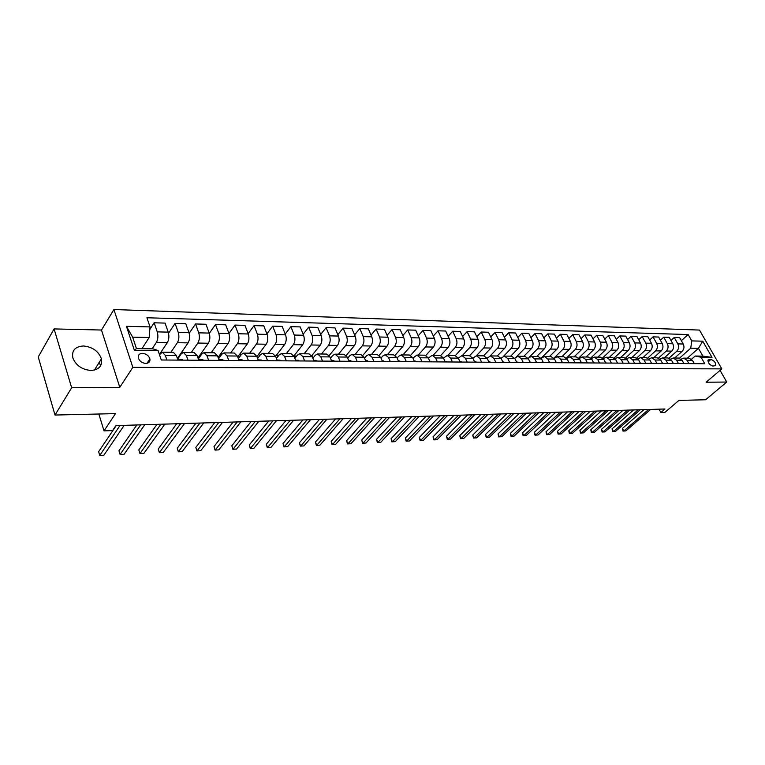 <?xml version="1.0" encoding="UTF-8"?>
<svg xmlns="http://www.w3.org/2000/svg" width="765" height="765" viewBox="0 0 765 765"><rect width="100%" height="100%" fill="white"/><g stroke="black" fill="none" stroke-linecap="round" stroke-linejoin="round"><path stroke-width="1.15" d="M90.987 370.451C99.077 369.772 102.558 365.89 101.42 358.804C98.503 351.183 92.498 346.908 83.423 345.981C75.027 346.574 71.518 350.599 72.895 358.058C76.07 365.555 82.094 369.686 90.987 370.451M145.809 363.432C148.907 363.203 150.275 361.692 149.911 358.909C148.735 355.61 146.249 353.755 142.443 353.344C139.297 353.554 137.92 355.084 138.331 357.944C139.546 361.214 142.032 363.05 145.809 363.432M54.086 328.921L38.25 356.959L55.004 415.041L71.661 387.75L119.78 387.329L132.823 367.363L113.909 309.538L101.496 330.031L54.086 328.921L71.661 387.75M132.823 367.363L721.816 368.873L699.487 330.069L113.909 309.538M721.816 368.873L706.133 382.223L726.75 382.041L720.047 370.375M726.75 382.041L705.617 399.76L678.938 400.391L664.919 412.373L660.864 412.507L664.957 408.998L115.926 425.598L112.57 430.59L104.021 430.867L115.496 413.616L55.004 415.041M710.895 359.474L708.065 359.971C707.941 362.868 709.557 364.895 712.913 366.072L715.724 365.574C715.868 362.696 714.252 360.659 710.895 359.474L708.103 361.893M691.77 340.903L702.719 341.18L712.014 357.379L701.075 357.245L695.175 356.031L702.901 356.127L698.455 348.333L690.728 348.19L691.77 340.903L688.156 334.544L146.918 317.752L150.036 326.913L149.185 337.499L132.67 337.174L136.457 348.62L153.029 348.84L158.078 350.571L134.353 350.274L126.445 326.311L150.036 326.913M158.078 350.571L161.281 359.99L704.766 363.729L701.075 357.245M98.848 414.008L104.021 430.867M659.067 409.179L660.864 412.507M687.314 358.173L698.455 348.333L702.719 341.18M695.175 356.031L691.55 359.206M166.885 360.028L165.278 355.343L162.314 352.187L159.493 354.711M188.008 360.172L186.383 355.543L183.38 352.426L181.267 353.832L177.604 359.148M208.625 360.315L206.98 355.744L203.93 352.665L201.788 354.042L198.326 358.948M228.745 360.449L227.081 355.935L223.992 352.895L221.831 354.252L218.561 358.775M248.395 360.592L246.713 356.117L243.586 353.114L241.396 354.463L238.317 358.622M267.578 360.717L265.876 356.308L262.73 353.334L260.511 354.664L257.604 358.508M286.32 360.851L284.609 356.48L281.434 353.545L279.187 354.864L276.452 358.403M304.642 360.975L302.911 356.662L299.708 353.755L297.451 355.056L294.869 358.316M322.543 361.099L320.803 356.834L317.571 353.956L315.295 355.247L312.875 358.25M340.052 361.214L338.293 356.997L335.041 354.157L332.746 355.429L330.47 358.192M357.169 361.338L355.4 357.159L352.13 354.348L349.815 355.61L347.683 358.154M373.913 361.453L372.134 357.322L368.845 354.539L366.521 355.782L364.522 358.125M390.293 361.568L388.515 357.484L385.197 354.731L382.863 355.955L380.999 358.106M406.33 361.673L404.532 357.637L401.204 354.912L398.861 356.127L397.121 358.097M422.022 361.778L420.224 357.781L416.877 355.094L412.909 358.097M437.389 361.883L435.581 357.934L432.225 355.266L428.362 358.097M452.44 361.988L450.623 358.077L447.257 355.438L443.499 358.116M467.186 362.094L465.359 358.221L461.984 355.601L458.321 358.135M481.625 362.189L479.798 358.355L476.404 355.763L472.847 358.154M495.777 362.285L493.951 358.489L490.547 355.926L487.076 358.183M509.653 362.38L507.817 358.622L504.403 356.088L501.018 358.221M523.25 362.476L521.414 358.756L517.991 356.241L514.692 358.269M536.581 362.572L534.745 358.881L531.321 356.394L528.089 358.307M549.653 362.658L547.817 359.005L544.393 356.538L541.238 358.364M562.485 362.744L560.64 359.129L557.207 356.691L554.128 358.412M575.07 362.83L573.224 359.254L569.791 356.834L566.779 358.469M587.415 362.916L585.569 359.368L582.136 356.968L579.182 358.527M599.531 363.002L597.685 359.483L594.252 357.112L591.364 358.594M611.426 363.088L609.581 359.598L606.138 357.245L603.317 358.651M623.112 363.165L621.266 359.713L617.814 357.379L615.05 358.718M634.577 363.241L632.731 359.818L629.289 357.504L626.573 358.785M645.842 363.318L643.996 359.933L640.554 357.637L637.886 358.852M656.906 363.394L655.06 360.038L651.617 357.762L649.007 358.919M667.769 363.471L665.923 360.143L662.48 357.886L659.927 358.995M678.45 363.547L676.604 360.239L673.162 358.01L670.647 359.062M688.94 363.614L687.104 360.344L683.661 358.125L681.194 359.139M679.483 358.173L690.728 348.19M674.644 358.02L682.189 351.298C684.12 349.194 684.474 346.755 683.231 344.011L679.626 337.633L674.233 337.48L670.962 340.454M669.088 358.106L676.805 351.212C678.737 349.089 679.081 346.65 677.838 343.887L674.233 337.48M664.23 357.905L671.785 351.125C673.716 348.993 674.061 346.545 672.818 343.772L669.222 337.336L663.733 337.183L660.405 340.234M658.512 358.049L666.296 351.03C668.237 348.888 668.581 346.43 667.338 343.638L663.733 337.183M653.645 357.781L661.19 350.944C663.131 348.792 663.475 346.325 662.232 343.523L658.627 337.04L653.042 336.877L649.657 340.014M647.745 358.01L655.615 350.848C657.546 348.687 657.9 346.21 656.657 343.399L653.042 336.877M642.868 357.666L650.422 350.762C652.354 348.591 652.698 346.096 651.455 343.275L647.85 336.734L642.17 336.571L638.727 339.784M636.776 357.982L644.742 350.666C646.674 348.486 647.027 345.981 645.784 343.141L642.17 336.571M631.9 357.542L639.454 350.571C641.386 348.391 641.739 345.866 640.496 343.026L636.882 336.428L631.106 336.265L627.596 339.564M625.598 357.963L633.678 350.475C635.61 348.276 635.954 345.751 634.711 342.892L631.106 336.265M620.74 357.408L628.294 350.38C630.226 348.18 630.58 345.637 629.337 342.768L625.722 336.112L619.841 335.94L616.265 339.335M614.219 357.953L622.414 350.284C624.345 348.065 624.689 345.512 623.446 342.624L619.841 335.94M609.389 357.284L616.934 350.188C618.866 347.96 619.21 345.397 617.977 342.5L614.362 335.787L608.376 335.615L604.732 339.105M602.61 357.953L610.948 350.083C612.88 347.855 613.224 345.273 611.981 342.366L608.376 335.615M597.828 357.15L605.373 349.997C607.305 347.75 607.649 345.158 606.406 342.232L602.801 335.462L596.7 335.29L592.999 338.876M590.79 357.972L599.272 349.892C601.204 347.635 601.548 345.034 600.305 342.098L596.7 335.29M586.057 357.016L593.592 349.796C595.524 347.53 595.868 344.919 594.625 341.965L591.02 335.127L584.814 334.955L581.037 338.646M578.742 358.01L587.377 349.682C589.308 347.406 589.652 344.786 588.419 341.821L584.814 334.955M574.066 356.882L581.591 349.586C583.523 347.3 583.867 344.671 582.624 341.687L579.029 334.793L572.698 334.611L568.854 338.407M566.454 358.068L575.27 349.481C577.202 347.186 577.546 344.537 576.303 341.544L572.698 334.611M561.854 356.739L569.38 349.376C571.302 347.071 571.646 344.413 570.403 341.41L566.808 334.448L560.363 334.267L556.451 338.168M553.927 358.135L562.935 349.27C564.857 346.947 565.201 344.279 563.958 341.257L560.363 334.267M549.413 356.595L556.93 349.165C558.852 346.841 559.196 344.154 557.953 341.123L554.357 334.095L547.797 333.913L543.8 337.939M541.142 358.221L550.36 349.06C552.282 346.717 552.626 344.021 551.393 340.97L547.797 333.913M536.743 356.452L544.24 348.955C546.162 346.602 546.506 343.887 545.273 340.827L541.677 333.731L534.984 333.55L530.92 337.7M529.284 357.15L537.546 348.84C539.468 346.469 539.813 343.753 538.579 340.674L534.984 333.55M523.824 356.308L531.312 348.735C533.234 346.354 533.578 343.619 532.335 340.53L528.749 333.368L521.931 333.177L517.781 337.461M516.7 356.547L524.494 348.62C526.406 346.229 526.75 343.475 525.517 340.368L521.931 333.177M510.666 356.155L518.135 348.505C520.047 346.105 520.391 343.351 519.158 340.224L515.572 332.995L508.62 332.804L504.393 337.222M503.59 356.213L511.183 348.391C513.095 345.981 513.43 343.198 512.196 340.062L508.62 332.804M497.24 356.002L504.699 348.276C506.612 345.857 506.946 343.064 505.713 339.918L502.136 332.622L495.051 332.421L490.748 336.983M490.126 355.964L497.604 348.161C499.516 345.723 499.851 342.921 498.617 339.746L495.051 332.421M483.557 355.849L490.996 348.046C492.899 345.598 493.243 342.777 492.01 339.603L488.443 332.23L481.214 332.029L476.815 336.743M476.337 355.773L483.767 347.922C485.67 345.464 486.005 342.634 484.771 339.43L481.214 332.029M469.605 355.687L477.016 347.807C478.919 345.331 479.253 342.491 478.029 339.278L474.472 331.838L467.099 331.628L462.615 336.504M462.242 355.61L469.643 347.683C471.536 345.197 471.871 342.338 470.647 339.105L467.099 331.628M455.357 355.553L462.758 347.568C464.661 345.063 464.996 342.194 463.772 338.943L460.224 331.436L452.698 331.226L448.127 336.265M447.86 355.438L455.232 347.434C457.126 344.929 457.46 342.041 456.236 338.771L452.698 331.226M440.783 355.438L448.214 347.32C450.107 344.795 450.442 341.888 449.218 338.608L445.679 331.025L438.001 330.805L433.334 336.026M433.181 355.276L440.535 347.186C442.419 344.652 442.753 341.735 441.529 338.436L438.001 330.805M425.885 355.362L433.373 347.061C435.247 344.518 435.581 341.582 434.367 338.273L430.838 330.604L423.007 330.384L418.245 335.787M418.206 355.103L425.531 346.937C427.406 344.365 427.74 341.42 426.526 338.092L423.007 330.384M410.662 355.304L418.216 346.803C420.09 344.231 420.415 341.267 419.21 337.92L415.691 330.174L407.697 329.954L402.83 335.558M402.926 354.931L410.212 346.669C412.077 344.078 412.402 341.104 411.197 337.738L407.697 329.954M395.094 355.285L402.744 346.545C404.609 343.934 404.934 340.941 403.729 337.566L400.229 329.744L392.062 329.505L387.1 335.328M387.32 354.75L394.568 346.402C396.423 343.781 396.748 340.779 395.553 337.375L392.062 329.505M379.172 355.295L386.937 346.277C388.792 343.638 389.117 340.616 387.922 337.202L384.441 329.294L376.093 329.055L371.025 335.099M371.388 354.568L378.589 346.134C380.444 343.485 380.769 340.444 379.564 337.002L376.093 329.055M362.887 355.343L370.805 346C372.641 343.342 372.966 340.282 371.771 336.83L368.309 328.835L359.789 328.596L354.606 334.879M355.103 354.386L362.275 345.857C364.111 343.179 364.427 340.1 363.241 336.629L359.789 328.596M346.229 355.419L354.31 345.723C356.146 343.026 356.461 339.937 355.276 336.447L351.833 328.376L343.122 328.128L337.834 334.659M338.474 354.195L345.598 345.57C347.425 342.863 347.74 339.756 346.555 336.246L343.122 328.128M329.189 355.543L337.461 345.436C339.278 342.71 339.603 339.584 338.417 336.055L334.993 327.898L326.091 327.649L320.688 334.439M321.482 354.004L328.548 345.283C330.365 342.548 330.681 339.402 329.505 335.854L326.091 327.649M311.747 355.715L320.239 345.139C322.046 342.385 322.361 339.23 321.185 335.663L317.781 327.41L308.687 327.152L303.15 334.238M304.116 353.803L311.126 344.986C312.923 342.213 313.239 339.038 312.072 335.453L308.687 327.152M293.894 355.935L302.624 344.843C304.422 342.06 304.728 338.857 303.562 335.252L300.196 326.913L290.882 326.655L285.23 334.037M286.359 353.602L293.311 344.68C295.099 341.878 295.405 338.666 294.248 335.041L290.882 326.655M275.601 356.222L284.618 344.537C286.397 341.716 286.703 338.484 285.546 334.841L282.199 326.406L272.684 326.139L266.899 333.856M268.199 353.392L275.094 344.374C276.853 341.534 277.169 338.283 276.012 334.621L272.684 326.139M256.868 356.567L266.191 344.221C267.951 341.372 268.257 338.101 267.119 334.41L263.791 325.89L254.057 325.613L248.137 333.683M249.629 353.181L256.447 344.059C258.197 341.19 258.503 337.901 257.365 334.19L254.057 325.613M237.695 356.968L247.344 343.896C249.084 341.018 249.39 337.709 248.252 333.98L244.963 325.355L234.998 325.077L228.945 333.521M230.628 352.971L237.37 343.734C239.101 340.827 239.407 337.499 238.269 333.75L234.998 325.077M218.063 357.408L228.056 343.571C229.777 340.655 230.074 337.308 228.955 333.53L225.694 324.809L215.501 324.523L209.294 333.387M211.178 352.751L217.843 343.399C219.555 340.463 219.851 337.097 218.733 333.301L215.501 324.523M197.963 357.915L208.31 343.236C210.012 340.282 210.298 336.896 209.189 333.081L205.976 324.255L195.534 323.958L189.165 333.282M191.269 352.522L197.848 343.055C199.541 340.09 199.837 336.676 198.728 332.832L195.534 323.958M177.375 358.479L188.085 342.892C189.758 339.899 190.055 336.476 188.955 332.612L185.771 323.681L175.08 323.385L168.539 333.224M170.882 352.292L177.375 342.71C179.039 339.698 179.326 336.256 178.235 332.364L175.08 323.385M159.397 354.453L167.372 342.538C169.027 339.517 169.314 336.045 168.224 332.134L165.087 323.098L154.128 322.792L149.835 329.438M152.13 348.83L156.395 342.357C158.039 339.306 158.317 335.816 157.246 331.876L154.128 322.792M141.907 348.697L149.185 337.499M694.324 363.652L692.488 360.392L689.045 358.192L683.661 358.125M688.156 334.544L681.347 340.664M683.929 363.585L682.084 360.296L678.651 358.068L673.162 358.01M673.343 363.509L671.498 360.191L668.065 357.953L662.48 357.886M662.576 363.432L660.731 360.086L657.288 357.829L651.617 357.762M651.617 363.356L649.772 359.98L646.329 357.704L640.554 357.637M640.458 363.279L638.612 359.875L635.17 357.571L629.289 357.504M629.098 363.203L627.252 359.77L623.81 357.446L617.814 357.379M617.527 363.126L615.682 359.655L612.239 357.312L606.138 357.245M605.746 363.04L603.901 359.54L600.458 357.178L594.252 357.112M593.745 362.964L591.9 359.426L588.457 357.045L582.136 356.968M581.515 362.878L579.669 359.311L576.236 356.901L569.791 356.834M569.055 362.792L567.209 359.196L563.776 356.758L557.207 356.691M556.356 362.706L554.52 359.072L551.087 356.614L544.393 356.538M543.408 362.62L541.572 358.948L538.149 356.471L531.321 356.394M530.212 362.524L528.376 358.823L524.953 356.318L517.991 356.241M516.758 362.428L514.922 358.689L511.508 356.165L504.403 356.088M503.026 362.342L501.19 358.555L497.785 356.012L490.547 355.926M489.017 362.247L487.19 358.422L483.796 355.849L476.404 355.763M474.73 362.141L472.904 358.288L469.519 355.687L461.984 355.601M460.148 362.046L458.331 358.154L454.955 355.524L447.257 355.438M445.259 361.941L443.442 358.01L440.085 355.352L432.225 355.266M430.054 361.835L428.257 357.857L424.9 355.18L416.877 355.094M414.534 361.73L412.737 357.714L409.399 355.008L401.204 354.912M398.68 361.625L396.892 357.561L393.564 354.826L385.197 354.731M382.471 361.51L380.693 357.408L377.394 354.635L368.845 354.539M365.919 361.396L364.15 357.245L360.86 354.453L352.13 354.348M348.993 361.281L347.233 357.083L343.973 354.262L335.041 354.157M312.091 355.285L313.153 357.905M331.694 361.157L329.945 356.92L326.703 354.061L317.676 353.956M294.707 354.893L295.673 357.303M314.004 361.042L312.263 356.748L309.05 353.86L299.813 353.755M276.94 354.482L277.791 356.662M295.902 360.917L294.181 356.576L290.987 353.659L281.53 353.545M258.78 354.042L259.517 355.974M277.379 360.784L275.668 356.394L272.503 353.449L262.835 353.334M240.2 353.573L240.822 355.237M258.427 360.659L256.734 356.222L253.597 353.229L243.691 353.114M221.19 353.076L221.687 354.444M239.024 360.525L237.341 356.031L234.243 353.009L224.097 352.895M201.74 352.55L202.123 353.621M219.153 360.392L217.49 355.84L214.42 352.78L204.026 352.665M181.831 351.986L182.147 352.885M198.795 360.248L197.16 355.649L194.128 352.55L183.476 352.435M161.453 351.384L161.759 352.292M177.939 360.105L176.323 355.448L173.33 352.311L162.41 352.187M702.901 356.127L712.014 357.379M134.353 350.274L136.457 348.62M126.445 326.311L132.67 337.174M119.78 387.329L101.496 330.031M99.345 362.151L100.54 365.938M643.977 409.629L622.452 428.4L623.81 431.001L648.567 409.495M625.866 430.905L623.006 431.068L625.866 430.905L650.623 409.428M623.006 431.068L622.452 428.4M633.592 409.944L612.067 428.859L613.425 431.489L638.182 409.811M615.509 431.384L612.631 431.556L615.509 431.384L640.267 409.744M612.631 431.556L612.067 428.859M623.026 410.27L601.51 429.328L602.868 431.976L627.616 410.126M604.991 431.881L602.093 432.043L604.991 431.881L629.738 410.059M602.093 432.043L601.51 429.328M612.287 410.585L590.781 429.806L592.129 432.474L616.867 410.451M594.29 432.378L591.364 432.541L594.29 432.378L619.038 410.384M591.364 432.541L590.781 429.806M601.357 410.92L579.87 430.293L581.218 432.99L605.937 410.786M583.418 432.885L580.463 433.047L583.418 432.885L608.146 410.719M580.463 433.047L579.87 430.293M640.821 363.289L640.276 362.945M590.245 411.254L568.768 430.791L570.126 433.506L594.826 411.121M572.354 433.401L569.38 433.573L572.354 433.401L597.063 411.054M569.38 433.573L568.768 430.791M629.547 363.212L628.887 362.811M578.933 411.599L557.484 431.288L558.832 434.032L583.513 411.455M561.108 433.927L558.106 434.099L561.108 433.927L585.789 411.388M558.106 434.099L557.484 431.288M618.072 363.126L617.298 362.686M567.429 411.943L546 431.795L547.348 434.568L572 411.809M549.662 434.453L546.64 434.625L549.662 434.453L574.324 411.733M546.64 434.625L546 431.795M606.387 363.05L605.498 362.572M555.715 412.297L534.324 432.321L535.672 435.103L560.286 412.163M538.024 434.998L534.974 435.17L538.024 434.998L562.648 412.086M534.974 435.17L534.324 432.321M594.481 362.964L593.477 362.457M543.8 412.66L522.438 432.847L523.786 435.658L548.362 412.526M526.177 435.553L523.097 435.725L526.177 435.553L550.771 412.45M523.097 435.725L522.438 432.847M582.356 362.887L581.237 362.342M531.665 413.024L510.341 433.382L511.689 436.222L536.227 412.89M514.128 436.107L511.02 436.289L514.128 436.107L538.675 412.813M511.02 436.289L510.341 433.382M570.011 362.801L568.768 362.237M519.32 413.396L498.034 433.937L499.382 436.796L523.862 413.263M501.859 436.681L498.723 436.863L501.859 436.681L526.358 413.186M498.723 436.863L498.034 433.937M557.417 362.715L556.069 362.132M506.736 413.779L485.507 434.491L486.846 437.379L511.278 413.645M489.37 437.264L486.205 437.446L489.37 437.264L513.812 413.569M486.205 437.446L485.507 434.491M544.584 362.62L543.121 362.036M493.922 414.171L472.751 435.055L474.08 437.982L498.455 414.028M476.652 437.857L473.468 438.039L476.652 437.857L501.037 413.951M473.468 438.039L472.751 435.055M531.512 362.534L530.021 361.941M480.879 414.563L459.755 435.639L461.094 438.584L485.393 414.429M463.705 438.46L460.492 438.641L463.705 438.46L488.032 414.343M460.492 438.641L459.755 435.639M518.173 362.438L516.691 361.845M467.578 414.965L446.531 436.222L447.85 439.196L472.091 414.831M450.518 439.072L447.267 439.263L450.518 439.072L474.769 414.745M447.267 439.263L446.531 436.222M504.575 362.352L503.093 361.74M454.028 415.376L433.047 436.825L434.377 439.827L458.522 415.242M437.092 439.703L433.812 439.885L437.092 439.703L461.257 415.156M433.812 439.885L433.047 436.825M490.7 362.256L489.227 361.644M440.219 415.787L419.316 437.437L420.635 440.468L444.695 415.653M423.408 440.344L420.09 440.525L423.408 440.344L447.487 415.567M420.09 440.525L419.316 437.437M476.547 362.161L475.075 361.539M426.143 416.217L405.326 438.058L406.636 441.118L430.609 416.084M409.457 440.984L406.119 441.176L409.457 440.984L433.449 415.997M406.119 441.176L405.326 438.058M462.108 362.055L460.645 361.434M411.79 416.648L391.068 438.689L392.378 441.788L416.236 416.514M395.247 441.654L391.871 441.845L395.247 441.654L419.134 416.428M391.871 441.845L391.068 438.689M447.372 361.96L445.909 361.329M397.159 417.097L376.523 439.34L377.834 442.466L401.577 416.963M380.76 442.323L377.355 442.524L380.76 442.323L404.532 416.868M377.355 442.524L376.523 439.34M432.33 361.855L430.867 361.214M382.223 417.547L361.711 439.999L363.002 443.155L386.631 417.413M365.995 443.012L362.553 443.212L365.995 443.012L389.643 417.317M362.553 443.212L361.711 439.999M416.963 361.749L414.248 361.099L415.51 361.109M366.999 418.006L346.593 440.669L347.884 443.853L371.379 417.872M350.934 443.719L347.453 443.91L350.934 443.719L374.448 417.776M347.453 443.91L346.593 440.669M401.281 361.635L398.393 360.984L399.837 360.994M351.46 418.474L331.178 441.357L332.459 444.58L355.811 418.34M335.567 444.427L332.058 444.628L335.567 444.427L358.948 418.245M332.058 444.628L331.178 441.357M385.254 361.529L382.194 360.86L383.82 360.87M335.596 418.952L315.457 442.055L316.729 445.307L339.928 418.818M319.904 445.163L316.356 445.364L319.904 445.163L343.131 418.723M382.787 361.51L382.309 361.128M316.356 445.364L315.457 442.055M368.883 361.415L365.641 360.745L367.449 360.755M319.407 419.44L299.411 442.772L300.674 446.062L323.7 419.316M303.906 445.909L300.329 446.11L303.906 445.909L326.971 419.21M366.359 361.396L365.718 360.917M300.329 446.11L299.411 442.772M352.149 361.3L348.716 360.621L350.724 360.631M302.873 419.947L283.031 443.499L284.284 446.817L307.138 419.813M287.592 446.664L283.978 446.875L287.592 446.664L310.485 419.717M349.567 361.281L348.764 360.726M283.978 446.875L283.031 443.499M335.041 361.185L331.417 360.497L333.626 360.506M285.995 420.454L266.316 444.245L267.559 447.601L290.231 420.329M270.934 447.439L267.281 447.649L270.934 447.439L293.636 420.224M332.412 361.166L331.436 360.545M267.281 447.649L266.316 444.245M317.551 361.061L313.726 360.363L314.864 361.042M268.754 420.97L249.247 445.001L250.49 448.395L272.952 420.846M253.932 448.233L250.241 448.443L253.932 448.233L276.433 420.74M250.241 448.443L249.247 445.001M299.67 360.937L295.663 360.229M251.13 421.505L231.824 445.775L233.048 449.208L255.29 421.381M236.567 449.045L232.837 449.256L236.567 449.045L258.857 421.276M296.916 360.917L295.625 360.229L298.274 360.248M232.837 449.256L231.824 445.775M281.367 360.812L277.322 360.095M233.124 422.051L214.018 446.569L215.233 450.04L237.246 421.926M218.828 449.868L215.051 450.088L218.828 449.868L240.889 421.821M278.556 360.793L277.112 360.095M215.051 450.088L214.018 446.569M262.644 360.688L258.541 359.961M214.726 422.605L195.83 447.382L197.035 450.891L218.8 422.481M200.698 450.719L196.892 450.929L200.698 450.719L222.519 422.376M259.765 360.669L258.168 359.971M196.892 450.929L195.83 447.382M243.48 360.554L239.321 359.818M195.907 423.179L177.241 448.204L178.427 451.752L199.933 423.055M182.185 451.58L178.331 451.799L182.185 451.58L203.739 422.94M240.535 360.535L238.766 359.846M178.331 451.799L177.241 448.204M223.868 360.42L222.529 359.693L219.651 359.674M176.667 423.762L158.25 449.055L159.416 452.641L180.636 423.638M163.251 452.459L159.359 452.679L163.251 452.459L184.537 423.523M220.846 360.401L218.905 359.713M159.359 452.679L158.25 449.055M203.777 360.277L202.457 359.55L199.493 359.531M156.978 424.355L138.819 449.916L139.976 453.549L160.899 424.231M143.897 453.358L139.976 453.549L143.897 453.358L164.886 424.116M200.679 360.258L198.556 359.588M139.966 453.588L138.819 449.916M183.198 360.143L181.888 359.397L178.857 359.378M136.839 424.957L118.958 450.795L120.095 454.467L140.703 424.843M124.112 454.286L120.095 454.467L124.112 454.286L144.776 424.718M180.024 360.114L177.71 359.454M162.104 359.99L161.042 359.263M149.395 361.864L147.865 361.988L149.299 361.998M116.223 425.589L98.637 451.704L99.766 455.414L120.029 425.474M103.868 455.223L99.766 455.414L103.868 455.223L124.198 425.34M676.805 351.212L682.189 351.298M666.296 351.03L671.785 351.125M655.615 350.848L661.19 350.944M644.742 350.666L650.422 350.762M633.678 350.475L639.454 350.571M622.414 350.284L628.294 350.38M610.948 350.083L616.934 350.188M599.272 349.892L605.373 349.997M587.377 349.682L593.592 349.796M575.27 349.481L581.591 349.586M562.935 349.27L569.38 349.376M550.36 349.06L556.93 349.165M537.546 348.84L544.24 348.955M524.494 348.62L531.312 348.735M511.183 348.391L518.135 348.505M497.604 348.161L504.699 348.276M483.767 347.922L490.996 348.046M469.643 347.683L477.016 347.807M455.232 347.434L462.758 347.568M440.535 347.186L448.214 347.32M425.531 346.937L433.373 347.061M410.212 346.669L418.216 346.803M394.568 346.402L402.744 346.545M378.589 346.134L386.937 346.277M362.275 345.857L370.805 346M345.598 345.57L354.31 345.723M328.548 345.283L337.461 345.436M311.126 344.986L320.239 345.139M293.311 344.68L302.624 344.843M275.094 344.374L284.618 344.537M256.447 344.059L266.191 344.221M237.37 343.734L247.344 343.896M217.843 343.399L228.056 343.571M197.848 343.055L208.31 343.236M177.375 342.71L188.085 342.892M156.395 342.357L167.372 342.538M677.838 343.887L683.231 344.011M687.104 360.344L692.488 360.392M676.604 360.239L682.084 360.296M667.338 343.638L672.818 343.772M665.923 360.143L671.498 360.191M656.657 343.399L662.232 343.523M655.06 360.038L660.731 360.086M645.784 343.141L651.455 343.275M643.996 359.933L649.772 359.98M634.711 342.892L640.496 343.026M632.731 359.818L638.612 359.875M623.446 342.624L629.337 342.768M621.266 359.713L627.252 359.77M611.981 342.366L617.977 342.5M609.581 359.598L615.682 359.655M600.305 342.098L606.406 342.232M597.685 359.483L603.901 359.54M588.419 341.821L594.625 341.965M585.569 359.368L591.9 359.426M576.303 341.544L582.624 341.687M573.224 359.254L579.669 359.311M563.958 341.257L570.403 341.41M560.64 359.129L567.209 359.196M551.393 340.97L557.953 341.123M547.817 359.005L554.52 359.072M538.579 340.674L545.273 340.827M534.745 358.881L541.572 358.948M525.517 340.368L532.335 340.53M521.414 358.756L528.376 358.823M512.196 340.062L519.158 340.224M507.817 358.622L514.922 358.689M498.617 339.746L505.713 339.918M493.951 358.489L501.19 358.555M484.771 339.43L492.01 339.603M479.798 358.355L487.19 358.422M470.647 339.105L478.029 339.278M465.359 358.221L472.904 358.288M456.236 338.771L463.772 338.943M450.623 358.077L458.331 358.154M441.529 338.436L449.218 338.608M435.581 357.934L443.442 358.01M426.526 338.092L434.367 338.273M420.224 357.781L428.257 357.857M411.197 337.738L419.21 337.92M404.532 357.637L412.737 357.714M395.553 337.375L403.729 337.566M388.515 357.484L396.892 357.561M379.564 337.002L387.922 337.202M372.134 357.322L380.693 357.408M363.241 336.629L371.771 336.83M355.4 357.159L364.15 357.245M346.555 336.246L355.276 336.447M338.293 356.997L347.233 357.083M329.505 335.854L338.417 336.055M320.803 356.834L329.945 356.92M312.072 335.453L321.185 335.663M302.911 356.662L312.263 356.748M294.248 335.041L303.562 335.252M284.609 356.48L294.181 356.576M276.012 334.621L285.546 334.841M265.876 356.308L275.668 356.394M257.365 334.19L267.119 334.41M246.713 356.117L256.734 356.222M238.269 333.75L248.252 333.98M227.081 355.935L237.341 356.031M218.733 333.301L228.955 333.53M206.98 355.744L217.49 355.84M198.728 332.832L209.189 333.081M186.383 355.543L197.16 355.649M178.235 332.364L188.955 332.612M165.278 355.343L176.323 355.448M157.246 331.876L168.224 332.134M707.883 360.525L709.126 359.454M94.439 370.059L101.42 358.804M146.985 363.318L149.911 358.909M316.155 360.382L313.726 360.363M279.99 360.114L277.179 360.095M261.286 359.98L258.398 359.961M242.132 359.837L239.187 359.818M222.529 359.693L219.507 359.674M202.457 359.55L199.359 359.521M181.888 359.397L178.723 359.378"/></g></svg>
